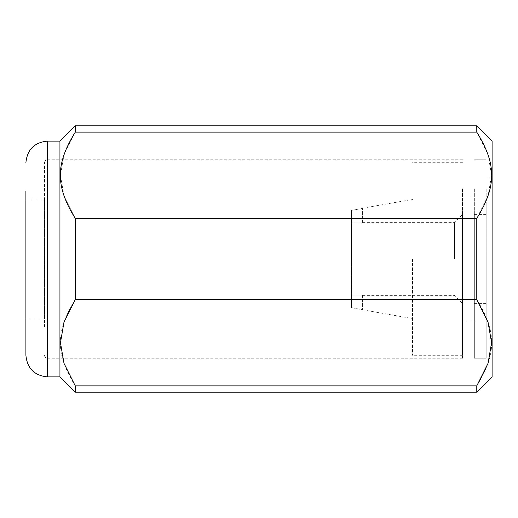 <?xml version="1.0" encoding="UTF-8"?>
<svg xmlns="http://www.w3.org/2000/svg" width="518" height="518" viewBox="0 0 518 518"><rect width="100%" height="100%" fill="white"/><g stroke="black" fill="none" stroke-linecap="round" stroke-linejoin="round"><path stroke-width="0.39" stroke-dasharray="2.59 1.94" d="M44.548 327.078L44.548 162.723L44.548 327.078M462.503 188.83L462.503 358.236L462.503 188.83M474.339 215.048L474.339 321.16L474.339 215.048M462.503 215.048L462.503 321.16L462.503 215.048M486.182 188.83L486.182 358.236L486.182 188.83M474.339 188.83L474.339 358.236L474.339 188.83M492.1 202.298L492.1 339.186L492.1 202.298M486.182 202.298L486.182 339.186L486.182 202.298M59.939 376.884L59.939 141.116M476.78 392.197L476.78 385.871C496.684 353.652 496.684 331.792 476.78 299.572L476.78 218.428L488.047 195.888L491.582 175.278L488.047 154.668L476.78 132.129L75.259 132.129L63.992 154.668L60.457 175.278L63.992 195.888L75.259 218.428L476.78 218.428M492.1 376.884L492.1 141.116M476.78 299.572L75.259 299.572L75.259 218.428M75.259 299.572C55.355 331.792 55.355 353.652 75.259 385.871L476.78 385.871M75.259 392.197L75.259 385.871M25.9 318.939L25.9 199.061L25.9 318.939L44.548 318.939L44.548 199.061L44.548 318.939M75.259 132.129L75.259 125.803M476.78 132.129L476.78 125.803M412.548 259L412.548 355.277L412.548 259M462.503 259L462.503 355.277L462.503 259M351.502 259L351.502 307.64L362.6 309.796L351.502 307.64L351.502 222.889L362.6 222.889L351.502 222.889L351.502 307.64L351.502 295.111L362.6 295.111L351.502 295.111L351.502 210.36L351.502 222.889L351.502 210.36L362.6 208.398L351.502 210.36L351.502 259M454.487 259L454.487 222.617L454.487 259M362.6 222.889L362.6 208.398L362.6 222.889M362.6 295.111L362.6 309.602L362.6 295.111M486.182 259L486.182 358.236L486.182 259M474.339 259L474.339 358.236L474.339 259M47.507 188.83L47.507 329.17L47.507 188.83M47.507 376.884L47.507 141.116M47.507 329.17L47.507 358.236L47.507 329.17M462.503 159.764L47.507 159.764C45.726 159.926 44.742 160.91 44.548 162.723M474.339 196.84L462.503 196.84M486.182 159.764L474.339 159.764L486.182 159.764M492.1 178.814L486.182 178.814M44.548 199.061L25.9 199.061M492.1 339.186L486.182 339.186M486.182 358.236L474.339 358.236L486.182 358.236M474.339 321.16L462.503 321.16M462.503 358.236L47.507 358.236C45.726 358.074 44.742 357.09 44.548 355.277M462.503 355.277L412.548 355.277M362.6 309.796L412.548 318.602M362.6 222.617L454.487 222.617L462.503 214.601M362.6 295.383L454.487 295.383L462.503 303.399M362.6 208.204L412.548 199.398M462.503 162.723L412.548 162.723M486.182 214.601L474.339 214.601M486.182 303.399L474.339 303.399"/><path stroke-width="0.78" d="M476.78 385.871L75.259 385.871L63.992 363.332L60.457 342.722L63.992 322.112L75.259 299.572L476.78 299.572L488.047 322.112L491.582 342.722L488.047 363.332L476.78 385.871L476.78 392.197L492.1 376.884L492.1 141.116L476.78 125.803L75.259 125.803L59.939 141.116L59.939 376.884L47.507 376.884C34.382 375.602 27.182 368.402 25.9 355.277L25.9 327.078L25.9 355.277M25.9 190.922L25.9 327.078L25.9 190.922M75.259 385.871L75.259 392.197L59.939 376.884M476.78 125.803L476.78 132.129C496.684 164.348 496.684 186.208 476.78 218.428L75.259 218.428L75.259 299.572M75.259 218.428C55.355 186.208 55.355 164.348 75.259 132.129L476.78 132.129M75.259 125.803L75.259 132.129M476.78 218.428L476.78 299.572M59.939 141.116L47.507 141.116L47.507 376.884M476.78 392.197L75.259 392.197M47.507 141.116C34.382 142.398 27.182 149.598 25.9 162.723"/></g></svg>
